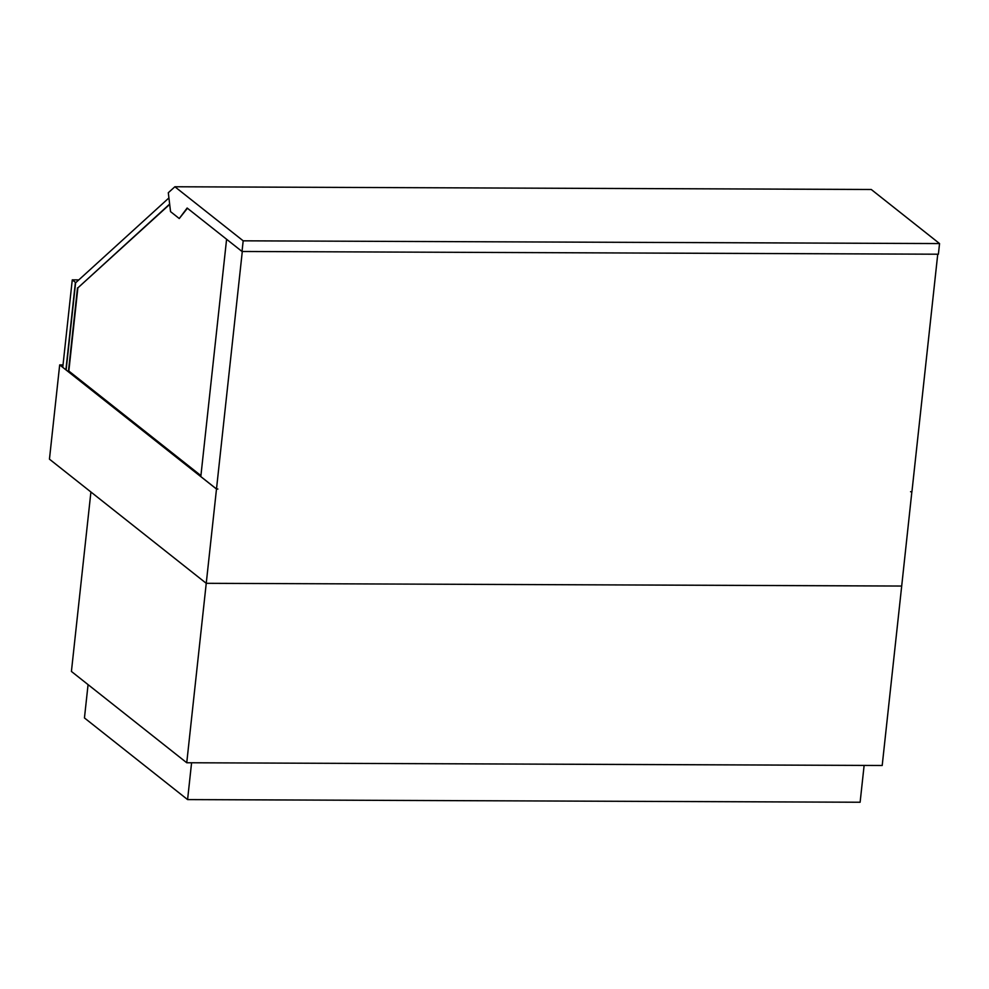 <?xml version="1.0" encoding="UTF-8"?>
<svg xmlns="http://www.w3.org/2000/svg" width="989" height="989" viewBox="0 0 989 989"><rect width="100%" height="100%" fill="white"/><g stroke="black" fill="none" stroke-linecap="round" stroke-linejoin="round"><path stroke-width="1.48" d="M217.815 488.999L216.492 489.036L206.244 583.312L901.696 586.044L911.87 491.731M226.592 239.264L200.816 476.574L216.492 488.986L217.877 489.048M216.492 488.986L242.293 251.478M911.932 491.768L910.548 491.718L911.932 491.731L937.745 254.21M186.748 762.754L206.244 583.312L90.914 492.003L71.418 671.444L186.748 762.754L882.2 765.486L901.696 586.044L206.244 583.312L49.45 459.168L59.686 364.904L216.492 489.036M68.501 370.776L200.915 475.61M63.024 364.916L59.686 364.904M68.834 371.048L77.871 287.886L169.688 204.389M169.651 204.08L77.871 287.886M77.501 287.886L68.389 371.79M66.127 369.997L75.597 282.817L168.921 197.936M78.811 279.899L72.271 279.862L62.764 367.339M72.271 279.862L75.399 282.347L65.904 369.824M75.399 282.347L76.104 282.347M179.256 218.532L170.541 211.634L168.303 192.731L174.88 186.76L871.26 189.492L939.55 243.566L938.388 254.21L242.021 251.478L187.144 208.024L179.256 218.532L187.428 208.259M174.88 186.76L243.183 240.822L242.021 251.478M939.55 243.566L243.183 240.822M864.126 765.412L860.121 802.24L187.589 799.594L84.448 717.94L88.07 684.623M187.589 799.594L191.582 762.766"/></g></svg>
